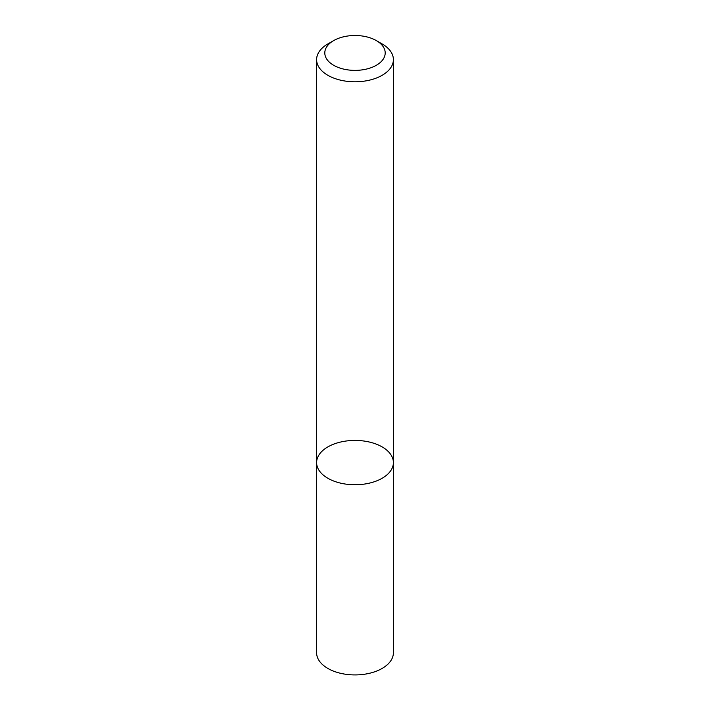 <?xml version="1.0" encoding="UTF-8"?>
<svg xmlns="http://www.w3.org/2000/svg" width="710" height="710" viewBox="0 0 710 710"><rect width="100%" height="100%" fill="white"/><g stroke="black" fill="none" stroke-linecap="round" stroke-linejoin="round"><path stroke-width="1.06" d="M382.149 478.265A38.393 22.17 180 0 1 340.303 483.066A38.393 22.17 180 0 1 316.607 462.592A38.393 22.17 180 0 1 355 440.422A38.393 22.17 180 0 1 393.393 462.592A38.393 22.17 180 0 1 382.149 478.265A38.393 22.17 180 0 1 340.303 483.066A38.393 22.17 180 0 1 316.607 462.592L316.607 652.756A38.393 22.17 180 0 0 340.303 673.24A38.393 22.17 180 0 0 382.149 668.429A38.393 22.17 180 0 0 393.393 652.756L393.393 462.592A38.393 22.17 180 0 1 382.149 478.265M376.362 40.612L382.149 43.949A38.393 22.17 180 0 1 393.393 59.631A38.393 22.17 180 0 1 382.149 75.304A38.393 22.17 180 0 1 340.303 80.106A38.393 22.17 180 0 1 316.607 59.631A38.393 22.17 180 0 1 327.851 43.949L333.638 40.612A30.202 17.439 180 0 1 376.362 40.612A30.202 17.439 180 0 1 376.362 65.267A30.202 17.439 180 0 1 333.638 65.267A30.202 17.439 180 0 1 333.638 40.612M316.607 59.631L316.607 462.592M393.393 59.631L393.393 462.592"/></g></svg>
